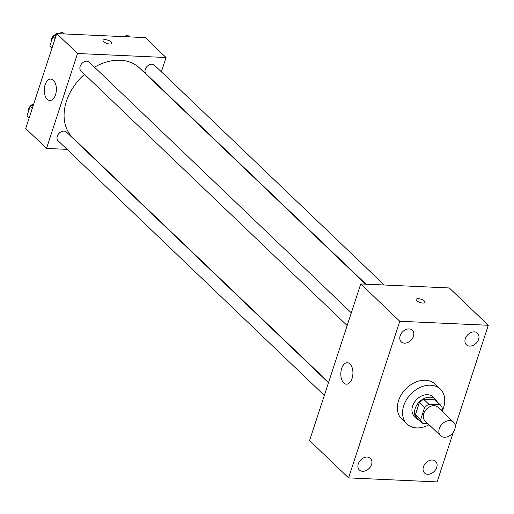 <?xml version="1.0" encoding="UTF-8"?>
<svg xmlns="http://www.w3.org/2000/svg" width="514" height="514" viewBox="0 0 514 514"><rect width="100%" height="100%" fill="white"/><g stroke="black" fill="none" stroke-linecap="round" stroke-linejoin="round"><path stroke-width="0.77" d="M449.776 420.651A9.387 6.958 -46.3 0 1 453.547 422.174A9.387 6.958 -46.3 0 1 452.089 433.765A9.387 6.958 -46.3 0 1 440.575 435.743A9.387 6.958 -46.3 0 1 440.402 426.267A9.387 6.958 -46.3 0 1 449.776 420.651M440.575 435.743L424.962 420.812A9.387 6.958 -46.3 0 1 424.795 411.335A9.387 6.958 -46.3 0 1 434.169 405.719A9.387 6.958 -46.3 0 1 437.941 407.249L453.547 422.174M422.617 423.208L417.471 418.287A12.741 9.445 -46.3 0 1 417.439 418.261A12.741 9.445 -46.3 0 1 415.408 414.74L419.385 402.558L424.59 407.538L420.613 419.713A12.741 9.445 -46.3 0 0 422.643 423.234A12.741 9.445 -46.3 0 0 422.675 423.266L427.77 423.497M441.532 410.68L442.291 408.341A12.741 9.445 -46.3 0 0 440.26 404.82A12.741 9.445 -46.3 0 0 440.235 404.794L428.875 404.28A12.741 9.445 -46.3 0 0 424.59 407.538M440.235 404.794L435.03 399.815L423.677 399.301L428.875 404.28M419.385 402.558A12.741 9.445 -46.3 0 1 423.677 399.301M437.292 401.98A13.409 9.939 133.7 0 0 435.519 399.365A13.409 9.939 133.7 0 0 419.071 402.179A13.409 9.939 133.7 0 0 416.982 418.743A13.409 9.939 133.7 0 0 419.675 420.394M416.982 418.743L414.38 416.25A13.409 9.939 -46.3 0 1 414.136 402.719A13.409 9.939 -46.3 0 1 427.526 394.694A13.409 9.939 -46.3 0 1 432.916 396.872L435.519 399.365M415.408 414.74L420.613 419.713M429.068 424.737A24.132 17.887 -46.3 0 1 406.966 424.005A24.132 17.887 -46.3 0 1 406.523 399.641A24.132 17.887 -46.3 0 1 430.629 385.204A24.132 17.887 -46.3 0 1 440.331 389.124A24.132 17.887 -46.3 0 1 442.046 411.174M406.966 424.005L401.762 419.026A24.132 17.887 -46.3 0 1 401.325 394.668A24.132 17.887 -46.3 0 1 425.425 380.225A24.132 17.887 -46.3 0 1 435.127 384.144L440.331 389.124M358.29 463.879A8.044 5.962 -46.3 0 1 363.803 457.781A8.044 5.962 -46.3 0 1 370.491 458.372A8.044 5.962 -46.3 0 1 369.238 468.305A8.044 5.962 -46.3 0 1 359.37 469.995A8.044 5.962 -46.3 0 1 358.29 463.879M400.175 335.726A8.044 5.962 -46.3 0 1 405.687 329.628A8.044 5.962 -46.3 0 1 412.376 330.219A8.044 5.962 -46.3 0 1 411.123 340.152A8.044 5.962 -46.3 0 1 401.254 341.842A8.044 5.962 -46.3 0 1 400.175 335.726M465.324 338.687A8.044 5.962 -46.3 0 1 470.837 332.59A8.044 5.962 -46.3 0 1 477.525 333.175A8.044 5.962 -46.3 0 1 476.272 343.114A8.044 5.962 -46.3 0 1 466.404 344.804A8.044 5.962 -46.3 0 1 465.324 338.687M423.44 466.84A8.044 5.962 -46.3 0 1 428.946 460.743A8.044 5.962 -46.3 0 1 435.634 461.328A8.044 5.962 -46.3 0 1 434.381 471.267A8.044 5.962 -46.3 0 1 424.513 472.957A8.044 5.962 -46.3 0 1 423.44 466.84M455.263 426.35L488.3 325.285L399.783 321.256L348.588 477.891L437.106 481.914L453.348 432.223M488.3 325.285L449.281 287.956L360.764 283.934L309.569 440.562L348.588 477.891M360.764 283.934L399.783 321.256M341.669 368.467A10.723 6.046 92.6 0 1 347.361 362.73A10.723 6.046 92.6 0 1 352.912 373.723A10.723 6.046 92.6 0 1 346.385 384.164A10.723 6.046 92.6 0 1 341.669 368.467M416.167 299.418A4.69 1.709 -161.9 0 1 418.351 298.698A4.69 1.709 -161.9 0 1 423.086 300.067A4.69 1.709 -161.9 0 1 425.091 302.335A4.69 1.709 -161.9 0 1 420.099 302.502A4.69 1.709 -161.9 0 1 416.173 299.418A4.69 1.709 -161.9 0 1 418.357 298.698A4.69 1.709 -161.9 0 1 423.086 300.067A4.69 1.709 -161.9 0 1 425.091 302.335M94.48 67.167A48.265 35.774 -46.3 0 1 120.244 60.26A48.265 35.774 -46.3 0 1 139.647 68.099L365.505 284.146M328.574 382.416L72.917 137.855A48.265 35.774 -46.3 0 1 84.521 74.324M351.313 312.853L89.295 62.207A6.027 4.465 133.7 0 0 81.899 63.473A6.027 4.465 133.7 0 0 80.961 70.919L347.162 325.561M365.942 284.171L146.105 73.881A6.027 4.465 -46.3 0 1 145.995 67.797A6.027 4.465 -46.3 0 1 152.015 64.186A6.027 4.465 -46.3 0 1 154.438 65.169L384.254 285M324.321 395.427L58.121 140.785A6.027 4.465 -46.3 0 1 58.011 134.7A6.027 4.465 -46.3 0 1 64.032 131.096A6.027 4.465 -46.3 0 1 66.46 132.072L328.478 382.718M161.383 71.812L166.054 57.523L77.537 53.501L46.511 148.43L67.09 149.362M85.401 150.197L85.838 150.216M46.511 148.43L25.7 128.519L56.726 33.596L145.244 37.618L166.054 57.523M56.726 33.596L77.537 53.501M53.424 80.274A10.723 6.046 92.6 0 1 56.09 92.462A10.723 6.046 92.6 0 1 49.832 100.481A10.723 6.046 92.6 0 1 44.281 89.494A10.723 6.046 92.6 0 1 50.802 79.053A10.723 6.046 92.6 0 1 53.424 80.274M103.025 40.368A4.69 1.709 -161.9 0 1 105.209 39.655A4.69 1.709 -161.9 0 1 109.945 41.017A4.69 1.709 -161.9 0 1 111.949 43.285A4.69 1.709 -161.9 0 1 106.957 43.452A4.69 1.709 -161.9 0 1 103.025 40.368A4.69 1.709 -161.9 0 1 105.209 39.649A4.69 1.709 -161.9 0 1 109.945 41.017A4.69 1.709 -161.9 0 1 111.949 43.285M56.289 34.933L52.936 36.533L49.8 46.125L51.959 48.188M64.481 33.943L62.245 32.086L58.885 33.693M62.245 32.086L64.179 33.93M52.936 36.533L55.094 38.595M51.304 41.518A6.027 4.465 -46.3 0 1 56.572 34.065M33.455 104.798L30.101 106.398L26.966 115.991L29.125 118.053M30.101 106.398L32.254 108.46M28.469 111.384A6.027 4.465 -46.3 0 1 33.738 103.931M129.624 36.905L127.395 35.048L124.035 36.655M127.395 35.048L129.322 36.892M417.439 418.261L422.643 423.234M435.056 399.841L440.26 404.82"/></g></svg>
